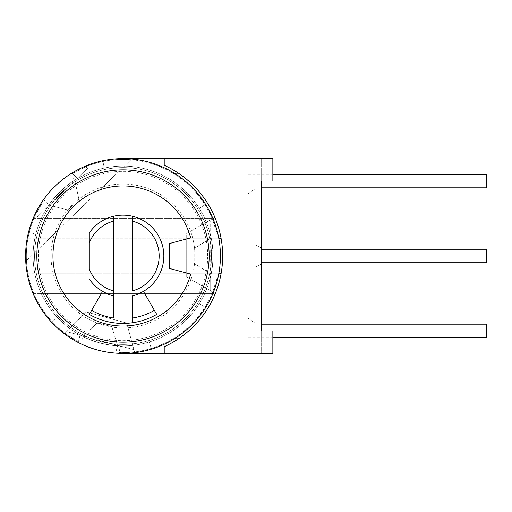 <?xml version="1.0" encoding="UTF-8"?>
<svg xmlns="http://www.w3.org/2000/svg" width="512" height="512" viewBox="0 0 512 512"><rect width="100%" height="100%" fill="white"/><g stroke="black" fill="none" stroke-linecap="round" stroke-linejoin="round"><path stroke-width="0.38" stroke-dasharray="2.56 1.92" d="M261.619 188.941L261.619 173.203L261.619 188.941L254.874 188.941L248.134 193.786L248.134 173.203L261.619 173.203L248.134 173.203L261.619 173.203L248.134 173.203L248.134 193.786L248.134 173.203L248.134 193.786L254.874 188.941L248.134 193.786L254.874 188.941L254.874 173.203L254.874 188.941L261.619 188.941L254.874 188.941L261.619 188.941L261.619 158.592L261.619 187.814L248.134 187.814L248.134 174.33L248.134 187.814M26.803 240.749L27.136 238.765A97.408 97.408 0 0 1 71.693 173.203L87.942 173.203A89.914 89.914 0 0 0 41.267 218.534L70.118 218.534L49.171 238.765L34.758 238.765A89.914 89.914 0 0 0 33.107 254.272L26.464 260.691A96.653 96.653 0 0 1 35.142 215.712L42.374 202.701A96.653 96.653 0 0 0 78.323 341.709L80.051 335.245L66.592 331.642L64.966 333.286L69.786 328.467A89.914 89.914 0 0 0 87.942 338.797L130.963 338.797L134.496 351.968A96.653 96.653 0 0 1 133.722 352.058C124.826 352.678 119.872 352.851 118.848 352.563A96.653 96.653 0 0 0 217.357 276.979L210.669 276.979L210.669 290.835L212.704 292L186.694 276.979L186.694 273.235L34.758 273.235A89.914 89.914 0 0 1 33.107 254.272L49.171 238.765L186.694 238.765L186.694 233.523L212.211 218.79A96.653 96.653 0 0 1 213.018 220.787L217.357 235.021A96.653 96.653 0 0 0 72.557 173.555L77.197 178.368L76.48 179.059A89.914 89.914 0 0 1 210.669 236.019L210.669 235.021L217.357 235.021L210.669 235.021L210.669 220.787L210.669 238.208L194.182 248.506L209.728 238.797A88.416 88.416 0 0 1 209.728 273.203L194.182 263.494L194.182 248.506L194.182 263.494L210.669 273.792L210.669 290.835L186.694 276.979L186.694 233.523L212.211 218.79A96.653 96.653 0 0 0 212.102 218.534L70.118 218.534L117.056 173.203L87.942 173.203A89.914 89.914 0 0 0 41.267 218.534L213.664 218.534L214.963 217.606A99.654 99.654 0 0 0 178.464 173.203L71.693 173.203A97.408 97.408 0 0 1 123.008 158.592L272.858 158.592L272.858 181.075L272.858 158.592L261.619 158.592L272.858 158.592L272.858 181.075L261.619 181.075M261.619 323.059L254.874 323.059L261.619 323.059L254.874 323.059L254.874 338.797L261.619 338.797L248.134 338.797L254.874 338.797L254.874 323.059L248.134 318.214L254.874 323.059L248.134 318.214L248.134 338.797L248.134 318.214L248.134 338.797L248.134 318.214L254.874 323.059L261.619 323.059L261.619 338.797L248.134 338.797L261.619 338.797L261.619 330.925L261.619 353.408L261.619 323.059L261.619 338.797L261.619 324.186L248.134 324.186L248.134 337.67L248.134 324.186M261.619 263.866L254.874 267.238L261.619 263.866L254.874 267.238L261.619 263.866L261.619 248.134L261.619 263.866L261.619 248.134L261.619 263.866L261.619 248.134L254.874 244.762L254.874 267.238L254.874 244.762L254.874 267.238L254.874 244.762L33.798 244.762A89.914 89.914 0 0 0 33.798 267.238L26.253 267.238A97.408 97.408 0 0 1 26.253 244.762L33.798 244.762L34.758 238.765L27.136 238.765M261.619 330.925L272.858 330.925L272.858 353.408L272.858 330.925L272.858 353.408L123.008 353.408A97.408 97.408 0 0 1 25.6 256A97.408 97.408 0 0 1 123.008 158.592M123.008 353.408A97.408 97.408 0 0 1 27.136 273.235L26.803 271.251M26.502 269.248L26.253 267.238L33.798 267.238L34.758 273.235L221.158 273.235A99.654 99.654 0 0 0 214.963 217.606M26.502 242.752L26.253 244.762L254.874 244.762L254.874 267.238M33.094 218.534L41.267 218.534L33.094 218.534M174.317 173.203L117.056 173.203L131.066 159.68A96.653 96.653 0 0 1 212.102 218.534L212.915 218.534M209.728 273.203L210.97 273.984L210.669 238.208L218.733 238.016A97.408 97.408 0 0 0 102.752 160.723L104.314 168.051A89.914 89.914 0 0 1 210.669 275.981L210.669 276.979L217.357 276.979L213.018 291.213A96.653 96.653 0 0 1 212.102 293.466L41.267 293.466A89.914 89.914 0 0 0 69.786 328.467L86.291 311.962L126.752 323.078L130.963 338.797L172.877 338.797A96.653 96.653 0 0 1 134.496 351.968L134.118 350.579L133.722 352.058M83.942 335.315L82.81 336.538C93.76 341.978 105.344 345.082 117.549 345.85A90.016 90.016 0 0 1 82.81 336.538L80.858 343.814A97.408 97.408 0 0 0 115.597 353.12L117.606 345.626L115.597 353.12A97.408 97.408 0 0 0 205.606 307.616L199.258 303.648A89.914 89.914 0 0 1 57.248 317.318L51.77 322.432L57.248 317.318A89.914 89.914 0 0 1 123.008 166.086A89.914 89.914 0 0 1 212.915 256A89.914 89.914 0 0 0 210.669 236.019L210.669 275.981A89.914 89.914 0 0 1 81.018 335.507L80.051 335.245L78.323 341.709L65.69 333.83A96.653 96.653 0 0 1 64.966 333.286A96.653 96.653 0 0 1 26.464 260.691L131.066 159.68A96.653 96.653 0 0 0 85.811 166.79L72.557 173.555L77.197 178.368L87.443 168.474L49.312 205.299L48.87 205.12A89.914 89.914 0 0 1 104.314 168.051L102.752 160.723A97.408 97.408 0 0 0 80.858 343.814L83.13 336.07L66.592 331.642L86.291 311.962L126.752 323.078L133.888 349.67L117.504 345.28L111.821 326.694L117.178 344.224A88.416 88.416 0 0 1 83.942 335.315L97.344 322.816L111.821 326.694L97.344 322.816L83.13 336.07L117.606 345.626L117.178 344.224M212.915 293.466L212.102 293.466A96.653 96.653 0 0 1 172.877 338.797L174.317 338.797M214.963 294.394L213.664 293.466L41.267 293.466A89.914 89.914 0 0 0 87.942 338.797L178.464 338.797A99.654 99.654 0 0 0 221.158 273.235L221.158 273.235M218.874 238.765L186.694 238.765L186.694 273.235L218.874 273.235M50.387 205.568A88.416 88.416 0 0 1 75.136 181.664L78.95 199.59L68.166 210.003L48.96 205.216L43.571 199.629L48.87 205.12A89.914 89.914 0 0 0 35.763 234.246L28.493 232.435L35.763 234.246A89.914 89.914 0 0 0 123.008 345.914A89.914 89.914 0 0 0 212.915 256A89.914 89.914 0 0 0 123.008 166.086A89.914 89.914 0 0 0 81.018 335.507L120.582 346.106L118.848 352.563L120.582 346.106L133.888 349.67L134.118 350.579M27.136 273.235L34.758 273.235M33.094 293.466L41.267 293.466L33.094 293.466M221.158 238.765L34.758 238.765M164.218 353.408L164.218 346.733M71.693 338.797L87.942 338.797L71.693 338.797M164.218 165.267L164.218 158.592M248.134 337.67L272.858 337.67M486.4 337.67L486.4 324.186M486.4 262.746L486.4 249.254M486.4 187.814L486.4 174.33M254.874 262.746L254.874 249.254L254.874 262.746L261.619 262.746M254.874 249.254L261.619 249.254M261.619 248.134L254.874 244.762M209.728 238.797L210.97 238.016L218.733 238.016A97.408 97.408 0 0 1 205.606 307.616L199.258 303.648A89.914 89.914 0 0 0 211.098 273.984L218.733 273.984L211.098 273.984A89.914 89.914 0 0 0 212.915 256A89.914 89.914 0 0 1 123.008 345.914A89.914 89.914 0 0 1 76.48 179.059L47.014 207.514L42.374 202.701L47.014 207.514L36.774 217.402L49.312 205.299L68.166 210.003L78.95 199.59L74.835 180.23L69.44 174.643L74.835 180.23L75.136 181.664M169.459 243.552L169.459 268.448L190.675 274.131A70.054 70.054 0 0 1 82.822 313.389A70.054 70.054 0 0 1 82.822 198.611A70.054 70.054 0 0 1 190.675 237.869L169.459 243.552M89.286 279.034A40.832 40.832 0 0 0 102.586 291.366L89.286 314.4A67.437 67.437 0 0 0 156.723 314.4L143.424 291.366A40.832 40.832 0 0 0 113.638 216.256A40.832 40.832 0 0 0 89.286 232.966M89.286 269.043L89.286 242.957M102.586 291.366A40.832 40.832 0 0 0 113.638 295.744M132.371 318.048L132.371 295.744A40.832 40.832 0 0 0 143.424 291.366M132.371 290.918L132.371 216.256M113.638 216.256L113.638 318.048M199.258 208.352L205.606 204.384L199.258 208.352M149.293 341.984L151.482 349.146L149.293 341.984M248.134 174.33L272.858 174.33M51.053 256A71.949 71.949 0 0 1 123.008 184.051A71.949 71.949 0 0 1 194.957 256A71.949 71.949 0 0 1 123.008 327.949A71.949 71.949 0 0 1 51.053 256M207.674 256A84.666 84.666 0 0 0 123.008 171.334A84.666 84.666 0 0 0 38.336 256A84.666 84.666 0 0 0 123.008 340.666A84.666 84.666 0 0 0 207.674 256M211.418 256A88.416 88.416 0 0 1 123.008 344.416A88.416 88.416 0 0 1 34.592 256A88.416 88.416 0 0 1 123.008 167.584A88.416 88.416 0 0 1 211.418 256A88.416 88.416 0 0 0 123.008 167.584A88.416 88.416 0 0 0 34.592 256A88.416 88.416 0 0 0 123.008 344.416A88.416 88.416 0 0 0 211.418 256M65.69 333.83L66.157 332.096M213.018 291.213L211.347 291.213M210.669 220.787L213.018 220.787M210.669 243.757A88.512 88.512 0 0 1 210.669 268.243M211.206 238.016A90.016 90.016 0 0 1 211.206 273.984C213.619 261.997 213.619 250.003 211.206 238.016M112.141 343.846A88.512 88.512 0 0 1 88.493 337.51M48.8 205.05A90.016 90.016 0 0 1 74.675 180.064C64.371 186.65 55.744 194.982 48.8 205.05M53.306 201.44A88.512 88.512 0 0 1 70.912 184.435M85.811 166.79L87.443 168.474M36.774 217.402L35.142 215.712M36.838 256A86.163 86.163 0 0 0 123.008 342.163A86.163 86.163 0 0 0 209.171 256A86.163 86.163 0 0 0 123.008 169.837A86.163 86.163 0 0 0 36.838 256"/><path stroke-width="0.77" d="M272.858 174.33L486.4 174.33L486.4 187.814L261.619 187.814L261.619 188.941L261.619 181.075L272.858 181.075L272.858 158.592L164.218 158.592L164.218 165.267A99.654 99.654 0 0 1 164.218 346.733A99.654 99.654 0 0 0 178.464 338.797L174.317 338.797M272.858 337.67L486.4 337.67L486.4 324.186L261.619 324.186L261.619 323.059L261.619 330.925L261.619 181.075M261.619 323.059L261.619 263.866M261.619 248.134L261.619 188.941M123.008 158.592L164.218 158.592M123.008 353.408L164.218 353.408L164.218 346.733M164.218 353.408L272.858 353.408L272.858 330.925L261.619 330.925M26.803 271.251L26.502 269.248M26.803 240.749L26.502 242.752M164.218 165.267A99.654 99.654 0 0 1 178.464 173.203L174.317 173.203M214.963 294.394L212.915 293.466M212.915 218.534L214.963 217.606M218.874 273.235L221.158 273.235M221.158 238.765L218.874 238.765M261.619 249.254L486.4 249.254L486.4 262.746L261.619 262.746M25.6 256A97.408 97.408 0 0 0 123.008 353.408A97.408 97.408 0 0 0 220.41 256A97.408 97.408 0 0 0 123.008 158.592A97.408 97.408 0 0 0 25.6 256M169.459 268.448L190.675 274.131A70.054 70.054 0 0 1 82.822 313.389A70.054 70.054 0 0 1 82.822 198.611A70.054 70.054 0 0 1 190.675 237.869L169.459 243.552L169.459 268.448M89.286 232.966L89.286 242.957A36.154 36.154 0 0 1 113.638 221.082L113.638 290.918A36.154 36.154 0 0 1 89.286 269.043L89.286 232.966A40.832 40.832 0 0 1 132.371 216.256L132.371 221.082A36.154 36.154 0 0 1 132.371 290.918L132.371 221.082M102.586 291.366L89.286 314.4A67.437 67.437 0 0 0 132.371 322.778L132.371 318.048L132.371 322.778A67.437 67.437 0 0 0 156.723 314.4L143.424 291.366M89.286 279.034A40.832 40.832 0 0 0 113.638 295.744L113.638 318.048A62.752 62.752 0 0 1 91.629 310.342M132.371 216.256A40.832 40.832 0 0 1 132.371 295.744L132.371 318.048A62.752 62.752 0 0 0 154.381 310.342M113.638 221.082L113.638 216.256M113.638 290.918L113.638 295.744M36.838 256A86.163 86.163 0 0 1 123.008 169.837A86.163 86.163 0 0 1 209.171 256A86.163 86.163 0 0 1 123.008 342.163A86.163 86.163 0 0 1 36.838 256"/></g></svg>
